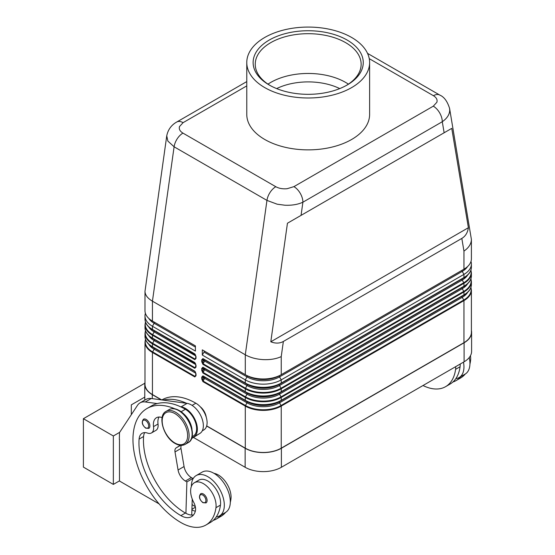 <?xml version="1.0" encoding="UTF-8"?>
<svg xmlns="http://www.w3.org/2000/svg" width="555" height="555" viewBox="0 0 555 555"><rect width="100%" height="100%" fill="white"/><g stroke="black" fill="none" stroke-linecap="round" stroke-linejoin="round"><path stroke-width="0.83" d="M276.654 88.592A48.715 28.125 180 0 1 339.736 88.592M166.75 135.815L167.867 141.081L174.103 146.791L266.955 200.404L277.195 204.205L284.93 205.225C291.902 205.517 297.889 204.511 302.905 202.2A12.71 7.34 -120 0 0 300.269 193.348A12.71 7.34 -120 0 0 293.914 186.64L287.129 188.714C282.759 189.116 278.985 188.45 275.807 186.716L182.949 133.11C179.945 131.271 178.793 129.093 179.494 126.575L183.088 122.655L246.774 85.886M369.248 58.657L433.434 95.71C436.438 97.548 437.59 99.727 436.889 102.245L433.295 106.171A12.71 7.34 60 0 1 439.65 112.873A12.71 7.34 60 0 1 442.279 121.732C447.129 118.347 449.612 114.462 449.73 110.084L449.543 108.183M246.774 81.592L176.733 122.024A12.71 7.34 60 0 1 183.088 122.655M202.908 361.68L203.088 363.74A0.846 0.493 120 0 0 202.957 364.038A0.846 0.493 120 0 0 202.908 364.33L245.289 388.798A25.419 14.673 0 0 0 281.232 388.798L463.952 283.307A0.846 0.493 -120 0 0 463.904 283.015A0.846 0.493 -120 0 0 463.772 282.717L281.059 388.209A25.169 14.527 180 0 1 245.47 388.209L203.088 363.74L204.628 361.069L203.602 360.479L202.908 361.68L202.908 359.834A0.846 0.493 180 0 1 202.311 359.973A0.846 0.493 180 0 1 201.715 359.834L201.715 361.68A0.846 0.493 0 0 0 202.311 361.825A0.846 0.493 0 0 0 202.908 361.68M470.994 261.405A25.419 14.673 180 0 1 471.396 264A25.419 14.673 180 0 1 463.952 274.378L281.232 379.863A25.419 14.673 180 0 1 245.289 379.863L245.289 383.04A0.846 0.493 120 0 0 245.338 383.276A0.846 0.493 120 0 0 245.47 383.422A25.169 14.527 0 0 0 281.059 383.422A0.846 0.493 -120 0 0 281.191 383.276A0.846 0.493 -120 0 0 281.232 383.04A25.419 14.673 180 0 1 245.289 383.04L202.908 358.572A0.846 0.493 120 0 0 202.957 358.808A0.846 0.493 120 0 0 203.088 358.953L202.908 359.834L203.602 360.237A0.846 0.694 120 0 1 204.628 359.848L247.01 384.317A22.991 13.271 0 0 0 279.519 384.317L462.232 278.825A22.991 13.271 0 0 0 462.26 278.811A1.061 0.61 -120 0 0 462.01 279.311A1.061 0.61 -120 0 0 462.232 280.046A22.991 13.271 0 0 0 467.685 275.03M281.059 383.422L463.772 277.937A0.846 0.493 -120 0 0 463.904 277.784A0.846 0.493 -120 0 0 463.952 277.549L281.232 383.04L281.232 379.863L279.519 376.894L462.232 271.402A22.991 13.271 0 0 0 467.601 266.525M202.908 370.331L203.088 372.384A0.846 0.493 120 0 0 202.957 372.683A0.846 0.493 120 0 0 202.908 372.974L245.289 397.442A25.419 14.673 0 0 0 281.232 397.442A0.846 0.493 -120 0 0 281.191 397.151A0.846 0.493 -120 0 0 281.059 396.853A25.169 14.527 180 0 1 245.47 396.853L203.088 372.384L204.628 369.713L203.602 369.124L202.908 370.331L202.908 368.478A0.846 0.493 180 0 1 202.311 368.624A0.846 0.493 180 0 1 201.715 368.478L201.715 370.331A0.846 0.493 0 0 0 202.311 370.469A0.846 0.493 0 0 0 202.908 370.331M281.059 392.073L279.519 392.961L281.059 392.073A25.169 14.527 0 0 1 245.47 392.073A0.846 0.493 120 0 1 245.338 391.92A0.846 0.493 120 0 1 245.289 391.684L245.289 388.798A0.846 0.493 -60 0 1 245.338 388.507A0.846 0.493 -60 0 1 245.47 388.209L247.01 385.538L204.628 361.069A1.061 0.61 120 0 0 204.628 359.848L247.01 384.317A1.061 0.61 -60 0 1 247.225 384.802A1.061 0.61 -60 0 1 247.01 385.538A22.991 13.271 0 0 0 279.519 385.538L281.059 388.209A0.846 0.493 -120 0 1 281.191 388.507A0.846 0.493 -120 0 1 281.232 388.798L281.232 391.684A0.846 0.493 60 0 1 281.191 391.92A0.846 0.493 60 0 1 281.059 392.073L463.772 286.581A0.846 0.493 -120 0 0 463.904 286.435A0.846 0.493 -120 0 0 463.952 286.193L281.232 391.684A25.419 14.673 180 0 1 245.289 391.684L202.908 367.216A0.846 0.493 120 0 0 202.957 367.452A0.846 0.493 120 0 0 203.088 367.604L202.908 368.478L203.602 368.881A0.846 0.694 120 0 1 204.628 368.492L247.01 392.961A22.991 13.271 0 0 0 279.519 392.961L462.232 287.476A22.991 13.271 0 0 0 462.26 287.455L462.232 287.476A1.061 0.61 -120 0 0 462.01 287.955A1.061 0.61 -120 0 0 462.232 288.697A22.991 13.271 0 0 0 467.685 283.674M202.908 378.975L203.088 381.035A0.846 0.493 120 0 0 202.957 381.334A0.846 0.493 120 0 0 202.908 381.625L245.289 406.094A0.846 0.493 -60 0 1 245.338 405.802A0.846 0.493 -60 0 1 245.47 405.504L203.088 381.035L204.628 378.364L203.602 377.775L202.908 378.975L202.908 377.129A0.846 0.493 180 0 1 202.311 377.268A0.846 0.493 180 0 1 201.715 377.129L201.715 378.975A0.846 0.493 0 0 0 202.311 379.12A0.846 0.493 0 0 0 202.908 378.975M462.232 287.476L279.519 392.961A1.061 0.61 -120 0 0 279.297 393.446A1.061 0.61 -120 0 0 279.519 394.182A22.991 13.271 0 0 1 247.01 394.182L204.628 369.713A1.061 0.61 120 0 0 204.628 368.492L247.01 392.961A1.061 0.61 -60 0 1 247.225 393.446A1.061 0.61 -60 0 1 247.01 394.182L245.47 396.853A0.846 0.493 -60 0 0 245.338 397.151A0.846 0.493 -60 0 0 245.289 397.442L245.289 400.328A0.846 0.493 120 0 0 245.338 400.571A0.846 0.493 120 0 0 245.47 400.717A25.169 14.527 0 0 0 281.059 400.717A0.846 0.493 -120 0 0 281.191 400.571A0.846 0.493 -120 0 0 281.232 400.328A25.419 14.673 180 0 1 245.289 400.328L202.908 375.86A0.846 0.493 120 0 0 202.957 376.103A0.846 0.493 120 0 0 203.088 376.248L202.908 377.129L203.602 377.525A0.846 0.694 120 0 1 204.628 377.136L247.01 401.612A22.991 13.271 0 0 0 279.519 401.612L462.232 296.12A22.991 13.271 0 0 0 462.26 296.106L462.232 296.12A1.061 0.61 -120 0 0 462.01 296.606A1.061 0.61 -120 0 0 462.232 297.341A22.991 13.271 0 0 0 467.685 292.318M281.059 400.717L463.772 295.232A0.846 0.493 -120 0 0 463.904 295.08A0.846 0.493 -120 0 0 463.952 294.844L281.232 400.328L281.232 397.442L463.952 291.958A25.419 14.673 0 0 0 471.396 281.579L470.931 278.7M195.769 356.199L195.769 358.044A0.846 0.493 0 0 0 196.019 358.391L196.019 356.546A0.846 0.493 180 0 1 195.769 356.199L194.992 354.284A0.846 0.493 -60 0 1 194.867 354.139A0.846 0.493 -60 0 1 194.819 353.896L152.438 329.427L152.438 326.257A25.419 14.673 180 0 1 144.994 315.878A25.419 14.673 180 0 1 145.396 313.284M195.769 357.725L194.992 359.071L195.769 358.044M195.54 354.888L152.611 329.816A0.846 0.493 -60 0 1 152.479 329.67A0.846 0.493 -60 0 1 152.438 329.427A25.419 14.673 180 0 1 144.994 319.056L144.994 315.878M195.769 364.843L195.769 366.695A0.846 0.493 0 0 0 196.019 367.042L196.019 365.19A0.846 0.493 180 0 1 195.769 364.843L194.992 362.928A0.846 0.493 -60 0 1 194.867 362.783A0.846 0.493 -60 0 1 194.819 362.547L152.438 338.078L152.438 335.192L194.819 359.661L196.019 358.391M195.769 366.376L194.992 367.715L195.769 366.695M195.54 363.532L152.611 338.46A0.846 0.493 -60 0 1 152.479 338.314A0.846 0.493 -60 0 1 152.438 338.078A25.419 14.673 180 0 1 144.994 327.7L144.994 324.814A25.419 14.673 0 0 0 152.438 335.192A0.846 0.493 -60 0 1 152.479 334.901A0.846 0.493 -60 0 1 152.611 334.596A25.169 14.527 180 0 1 145.528 322.143M195.769 375.02L194.992 376.359L195.769 375.34A0.846 0.493 0 0 0 196.019 375.686L196.019 373.841A0.846 0.493 180 0 1 195.769 373.494L195.769 375.34M195.54 372.183L194.992 371.579A0.846 0.493 -60 0 1 194.867 371.427A0.846 0.493 -60 0 1 194.819 371.191L152.438 346.722A25.419 14.673 180 0 1 144.994 336.344L144.994 333.458A25.419 14.673 0 0 0 152.438 343.836L194.819 368.305L196.019 367.042M146.229 340.867A25.169 14.527 0 0 0 152.611 347.111L194.992 371.579L195.769 373.494M275.807 186.716A12.71 7.34 -60 0 0 270.028 192.481A12.71 7.34 -60 0 0 266.955 200.404L245.289 354.791C250.298 357.6 256.292 359.21 263.264 359.619C270.236 359.911 276.224 358.905 281.232 356.608L283.362 341.457C279.678 343.517 275.495 343.628 270.805 341.79L287.441 223.235L301.053 215.375L451.749 128.371L468.385 227.716C467.643 232.698 465.451 236.263 461.822 238.421L283.362 341.457M461.822 238.421L463.952 251.117C468.802 247.724 471.278 243.839 471.396 239.455L449.592 108.433C447.365 101.308 444.09 96.854 439.775 95.078A12.71 7.34 -60 0 1 439.789 95.085A12.71 7.34 -60 0 1 439.9 95.148M176.733 122.024C173.701 123.661 168.262 127.733 166.729 135.975L144.994 291.333C145.105 295.017 147.588 298.299 152.438 301.178L174.103 146.791A12.71 7.34 -60 0 1 177.177 138.875A12.71 7.34 -60 0 1 182.949 133.11M162.115 417.617A14.825 8.561 -120 0 0 156.454 417.721A14.825 8.561 -120 0 0 153.527 426.615A10.587 6.112 60 0 1 151.439 432.962A10.587 6.112 60 0 1 147.561 433.101A14.825 8.561 -120 0 0 142.135 433.288A14.825 8.561 -120 0 0 139.097 439.109A59.302 34.237 -120 0 0 180.895 515.623A21.18 12.231 -120 0 0 191.482 516.67A21.18 12.231 -120 0 0 195.304 511.342A10.587 6.112 -120 0 0 193.75 502.421A18.003 10.392 60 0 1 190.753 488.962A18.003 10.392 60 0 1 194.354 482.732A18.003 10.392 60 0 1 209.055 488.469A18.003 10.392 60 0 1 215.957 507.693A50.096 28.922 60 0 1 205.94 525.016A50.096 28.922 60 0 1 180.895 522.539A67.779 39.127 60 0 1 136.613 462.815A67.779 39.127 60 0 1 147.006 408.501A67.779 39.127 60 0 1 174.894 408.834M147.006 408.501L151.494 405.906A67.779 39.127 60 0 1 157.183 403.575A67.779 39.127 60 0 1 180.583 406.773A67.779 39.127 60 0 1 185.384 409.264A15.887 9.171 60 0 1 194.195 419.268A15.887 9.171 60 0 1 193.327 435.994L192.113 436.695M182.574 412.975A15.887 9.171 60 0 1 189.699 421.862A15.887 9.171 60 0 1 191.995 429.299M200.202 406.718A10.587 6.112 60 0 1 206.231 417.159M161.838 399.94L161.984 399.857A67.779 39.127 60 0 1 195.866 403.214A15.887 9.171 60 0 1 204.677 413.218A15.887 9.171 60 0 1 203.81 429.938L202.27 430.833M191.378 486.437A23.296 13.452 60 0 1 191.378 486.222A23.296 13.452 60 0 1 196.199 475.552A23.296 13.452 60 0 1 214.154 481.796A23.296 13.452 60 0 1 224.324 505.244A23.296 13.452 60 0 1 219.496 515.907A23.296 13.452 60 0 1 216.242 516.948A50.096 28.922 60 0 1 210.435 522.421L205.94 525.016M219.496 515.907L225.49 512.452A23.296 13.452 -120 0 0 230.318 501.782A23.296 13.452 -120 0 0 220.148 478.341A23.296 13.452 -120 0 0 202.193 472.097L196.199 475.552M207.098 500.485A5.293 3.059 60 0 1 206.002 502.913L202.936 502.691C199.259 499.528 198.517 496.545 200.709 493.742A5.293 3.059 60 0 1 203.359 494.006A5.293 3.059 60 0 1 207.098 500.485M149.892 425.956A5.293 3.059 60 0 1 148.795 428.377L145.722 428.155C142.045 424.991 141.31 422.008 143.502 419.205A5.293 3.059 60 0 1 146.145 419.469A5.293 3.059 60 0 1 149.892 425.956M470.453 355.72A18.003 10.392 60 0 1 470.557 360.694A50.096 28.922 60 0 1 469.925 364.122M455.697 366.647A18.003 10.392 60 0 1 455.586 369.346A50.096 28.922 60 0 1 445.568 386.675A50.096 28.922 60 0 1 423 385.524M460.192 364.052A18.003 10.392 60 0 1 460.074 366.751A50.096 28.922 60 0 1 455.863 378.6A23.296 13.452 -120 0 0 459.124 377.56A23.296 13.452 -120 0 0 463.952 366.897A23.296 13.452 -120 0 0 463.487 362.151M469.239 357.545A23.296 13.452 60 0 1 469.939 363.442A23.296 13.452 60 0 1 465.118 374.105L459.124 377.56M351.627 87.607A61.425 35.464 180 0 1 284.687 95.294A61.425 35.464 180 0 1 246.774 62.528A61.425 35.464 180 0 1 264.763 37.456A61.425 35.464 180 0 1 331.696 29.769A61.425 35.464 180 0 1 369.616 62.528A61.425 35.464 180 0 1 351.627 87.607M369.616 62.528L369.616 114.413A61.425 35.464 180 0 1 351.627 139.485A61.425 35.464 180 0 1 284.687 147.172A61.425 35.464 180 0 1 246.774 114.413L246.774 62.528M269.251 40.05A55.07 31.795 180 0 1 347.132 40.05A55.07 31.795 180 0 1 347.132 85.012L347.132 85.012A55.07 31.795 180 0 1 269.251 85.012A55.07 31.795 180 0 1 269.251 40.05M270.014 85.442A52.947 30.574 180 0 1 255.245 64.262A52.947 30.574 180 0 1 270.75 42.645A52.947 30.574 180 0 1 328.456 36.02A52.947 30.574 180 0 1 361.145 64.262A52.947 30.574 180 0 1 346.369 85.442M267.982 84.145A52.947 30.574 180 0 1 270.75 82.417A52.947 30.574 180 0 1 345.633 82.417A52.947 30.574 180 0 1 348.408 84.145M119.672 432.331L113.345 435.98L113.345 484.404L83.396 467.109L83.396 418.692L144.834 383.221M113.345 435.98L83.396 418.692M144.779 397.082L131.32 404.859L131.32 414.682M113.345 484.404L119.492 480.859M119.492 439.359L119.492 481.032L159.098 503.905M119.339 439.442L119.492 432.609L137.529 405.275A21.18 12.231 60 0 1 140.047 402.854A21.18 12.231 60 0 1 145.299 401.959L157.183 403.575M460.74 376.63A50.096 28.922 60 0 1 456.05 380.619A50.096 28.922 60 0 1 452.873 382.034M455.863 378.6A50.096 28.922 60 0 1 450.056 384.081L445.568 386.675M465.236 374.035A50.096 28.922 60 0 1 460.546 378.024L456.05 380.619M245.289 448.176L245.289 406.094A25.419 14.673 0 0 0 281.232 406.094L463.952 300.602A25.419 14.673 0 0 0 471.396 290.23L471.396 332.306A25.419 14.673 180 0 1 463.952 342.685L281.232 448.176A25.419 14.673 180 0 1 245.289 448.176L206.696 425.893M471.396 330.412A25.627 14.798 180 0 1 471.604 332.306A25.627 14.798 180 0 1 464.098 342.775L281.385 448.26A25.627 14.798 180 0 1 245.143 448.26L206.654 426.039M191.524 438.616L200.001 433.358A16.941 9.782 -120 0 0 201.368 416.916A16.941 9.782 -120 0 0 187.104 403.381L151.286 398.497A21.18 12.231 -120 0 0 146.041 399.399L140.047 402.854M192.849 479.208L192.876 478.438L191.378 477.571A10.587 6.112 60 0 1 184.059 466.533L180.992 448.468A6.355 3.67 60 0 1 181.319 445.346M191.746 515.061L192.238 499.063M180.583 406.773L181.11 406.843A16.941 9.782 60 0 1 195.381 420.371A16.941 9.782 60 0 1 194.014 436.813L191.655 438.277M180.347 445.297L176.157 447.892A6.355 3.67 -120 0 0 175.005 451.93L178.065 469.995A10.587 6.112 -120 0 0 185.384 481.032L186.882 481.9L192.876 478.438M186.882 481.9L185.918 513.319A21.18 12.231 -120 0 0 193.487 514.957M144.73 432.602A14.825 8.561 -120 0 0 143.592 436.514A59.302 34.237 -120 0 0 185.384 513.028A21.18 12.231 -120 0 0 185.918 513.319M159.049 417.027A14.825 8.561 -120 0 0 158.022 424.02A10.587 6.112 60 0 1 155.934 430.368L151.439 432.962M163.17 400.12A67.779 39.127 60 0 1 186.57 403.312M221.112 514.978A50.096 28.922 60 0 1 216.422 518.967A50.096 28.922 60 0 1 213.252 520.382M191.905 509.865A21.18 12.231 -120 0 0 195.332 511.238M194.354 482.732L198.85 480.137A18.003 10.392 60 0 1 213.55 485.875A18.003 10.392 60 0 1 220.453 505.099A50.096 28.922 60 0 1 216.242 516.948M192.072 504.578A59.302 34.237 -120 0 0 195.304 506.646M214.029 473.36A18.003 10.392 60 0 1 230.935 499.042A50.096 28.922 60 0 1 230.304 502.469M225.607 512.376A50.096 28.922 60 0 1 220.918 516.372L216.422 518.967M161.318 399.864L152.285 394.654A25.627 14.798 180 0 1 144.779 384.192A25.627 14.798 180 0 1 144.994 382.291M193.438 437.43L245.143 467.282A25.627 14.798 0 0 0 281.385 467.282L464.098 361.798A25.627 14.798 0 0 0 471.604 351.336L471.604 332.306M471.396 239.455L471.396 258.81A25.419 14.673 0 0 1 463.952 269.189L281.232 374.68A25.419 14.673 0 0 1 245.289 374.68L247.01 375.666A1.061 0.61 -60 0 1 247.225 376.151A1.061 0.61 -60 0 1 247.01 376.894L245.289 379.863L202.311 355.047L202.311 349.865L245.289 374.68L245.289 354.791L152.438 301.178L152.438 321.067L195.416 345.883L195.416 351.072L152.438 326.257L154.151 323.281A22.991 13.271 180 0 1 148.789 318.403M287.441 223.235L451.749 128.371M270.805 341.79L468.385 227.716M161.713 399.919L152.438 394.563A25.419 14.673 180 0 1 144.994 384.192L144.994 342.109A25.419 14.673 0 0 0 152.438 352.48A0.846 0.493 -60 0 1 152.479 352.189A0.846 0.493 -60 0 1 152.611 351.891A25.169 14.527 180 0 1 145.528 339.431M144.994 291.333L144.994 310.689A25.419 14.673 0 0 0 152.438 321.067L154.151 322.06A1.061 0.61 -60 0 1 154.373 322.545A1.061 0.61 -60 0 1 154.151 323.281L195.416 347.104M202.311 349.865L247.01 375.666A22.991 13.271 0 0 0 279.519 375.666L462.232 270.181A22.991 13.271 0 0 0 462.26 270.16M204.025 350.85A1.061 0.61 -60 0 1 204.025 352.078L202.311 355.047M247.225 402.091A1.061 0.61 -60 0 1 247.01 402.833A22.991 13.271 0 0 0 279.519 402.833L462.232 297.341L463.772 300.012L281.059 405.504A25.169 14.527 180 0 1 245.47 405.504L247.01 402.833L204.628 378.364A1.061 0.61 120 0 0 204.628 377.136L247.01 401.612A1.061 0.61 -60 0 1 247.225 402.091M462.232 296.12L279.519 401.612A1.061 0.61 -120 0 0 279.297 402.091A1.061 0.61 -120 0 0 279.519 402.833L281.059 405.504A0.846 0.493 -120 0 1 281.191 405.802A0.846 0.493 -120 0 1 281.232 406.094L281.232 448.176M462.26 278.811L279.519 384.317A1.061 0.61 -120 0 0 279.297 384.802A1.061 0.61 -120 0 0 279.519 385.538L462.232 280.046L463.772 282.717A25.169 14.527 180 0 0 470.862 270.264M204.025 352.078L247.01 376.894A22.991 13.271 0 0 0 279.519 376.894A1.061 0.61 -120 0 1 279.297 376.151A1.061 0.61 -120 0 1 279.519 375.666L462.232 270.181A1.061 0.61 -120 0 0 462.01 270.667A1.061 0.61 -120 0 0 462.232 271.402L463.952 274.378L463.952 277.549A25.419 14.673 180 0 0 471.396 267.17L471.396 264M194.819 368.305A0.846 0.493 -60 0 1 194.867 368.014A0.846 0.493 -60 0 1 194.992 367.715L152.611 343.247A0.846 0.493 120 0 0 152.479 343.545A0.846 0.493 120 0 0 152.438 343.836L152.438 346.722A0.846 0.493 -60 0 0 152.479 346.958A0.846 0.493 -60 0 0 152.611 347.111L154.151 347.999A1.061 0.61 -60 0 1 154.373 348.484A1.061 0.61 -60 0 1 154.151 349.22L152.611 351.891L194.992 376.359A0.846 0.493 -60 0 0 194.867 376.658A0.846 0.493 -60 0 0 194.819 376.949L196.019 375.686M144.994 336.344C145.112 340.576 147.651 344.169 152.611 347.111L154.151 347.999A22.991 13.271 180 0 1 154.123 347.985L194.999 371.579M194.999 362.935L154.151 339.355A1.061 0.61 -60 0 1 154.373 339.84A1.061 0.61 -60 0 1 154.151 340.576L152.611 343.247A25.169 14.527 180 0 1 145.528 330.787M146.229 332.223A25.169 14.527 0 0 0 152.611 338.46L154.151 339.355A22.991 13.271 180 0 1 154.123 339.334L152.611 338.46C147.651 335.518 145.112 331.932 144.994 327.7M194.999 354.284L154.151 330.704A1.061 0.61 -60 0 1 154.373 331.189A1.061 0.61 -60 0 1 154.151 331.932L152.611 334.596L194.992 359.071A0.846 0.493 -60 0 0 194.867 359.369A0.846 0.493 -60 0 0 194.819 359.661M146.229 323.572A25.169 14.527 0 0 0 152.611 329.816L154.151 330.704A22.991 13.271 180 0 1 154.123 330.69L152.611 329.816C147.651 326.874 145.112 323.287 144.994 319.056M195.416 345.883L154.151 322.06A22.991 13.271 180 0 1 154.123 322.046L152.438 321.067M301.053 215.375L302.905 202.2L442.279 121.732L444.132 132.77M470.862 278.908A25.169 14.527 180 0 1 463.772 291.368A0.846 0.493 60 0 1 463.904 291.666A0.846 0.493 60 0 1 463.952 291.958L463.952 294.844A25.419 14.673 180 0 0 471.396 284.465L471.396 281.579M463.772 291.368L281.059 396.853L279.519 394.182L462.232 288.697L463.772 291.368M463.952 342.685L463.952 300.602A0.846 0.493 -120 0 0 463.904 300.31A0.846 0.493 -120 0 0 463.772 300.012A25.169 14.527 180 0 0 470.862 287.552M433.434 95.71A12.71 7.34 -60 0 1 439.213 94.808A12.71 7.34 -60 0 1 439.775 95.071M178.648 410.561A19.064 11.003 60 0 1 191.1 427.357A19.064 11.003 60 0 1 188.18 442.633C197.157 438.415 190.733 416.541 179.175 410.506C175.352 408.355 171.994 408.064 169.115 409.618A19.064 11.003 60 0 1 178.648 410.561M185.183 444.361C182.297 445.922 178.946 445.623 175.123 443.473C163.565 437.437 157.141 415.563 166.118 411.345A19.064 11.003 60 0 1 175.651 412.289A19.064 11.003 60 0 1 188.103 429.091A19.064 11.003 60 0 1 185.183 444.361L188.18 442.633M174.901 413.586A18.003 10.392 60 0 1 187.632 435.633A18.003 10.392 60 0 1 174.901 442.987A18.003 10.392 60 0 1 162.171 420.94A18.003 10.392 60 0 1 174.901 413.586M185.384 409.264L181.069 411.754M195.866 403.214L192.099 405.386M205.905 500.485A4.447 2.567 -120 0 0 202.755 495.039A4.447 2.567 -120 0 0 199.613 496.857A4.447 2.567 -120 0 0 202.755 502.303A4.447 2.567 -120 0 0 205.905 500.485M148.691 425.956A4.447 2.567 -120 0 0 145.549 420.503A4.447 2.567 -120 0 0 142.399 422.32A4.447 2.567 -120 0 0 145.549 427.766A4.447 2.567 -120 0 0 148.691 425.956M469.821 361.125L470.557 360.694M455.586 369.346L460.074 366.751M145.299 401.959L151.286 398.497M181.11 406.843L187.104 403.381M185.384 481.032L191.378 477.571M178.065 469.995L184.059 466.533M175.005 451.93L180.992 448.468M176.157 447.892L180.618 445.318M194.014 436.813L200.001 433.358M195.416 507.235L191.926 509.247M230.935 499.042L230.2 499.465M158.022 424.02L153.527 426.615M143.592 436.514L139.097 439.109M185.384 513.028L180.895 515.623M220.453 505.099L215.957 507.693M152.285 398.636L152.285 394.654M245.143 467.282L245.143 448.26M433.295 106.171L293.914 186.64M196.019 373.841L194.819 371.191M152.438 394.563L152.438 352.48L194.819 376.949M201.715 378.975L202.908 381.625M202.908 375.86L201.715 377.129M201.715 370.331L202.908 372.974M202.908 367.216L201.715 368.478M201.715 361.68L202.908 364.33M202.908 358.572L201.715 359.834M196.019 356.546L194.819 353.896M196.019 365.19L194.819 362.547M195.755 364.593L154.151 340.576A22.991 13.271 180 0 1 148.698 335.553M195.755 355.949L154.151 331.932A22.991 13.271 180 0 1 148.698 326.909M195.755 373.244L154.151 349.22A22.991 13.271 180 0 1 148.698 344.204M471.396 284.465C471.278 288.697 468.739 292.284 463.772 295.232L463.772 295.232A25.169 14.527 0 0 0 470.154 288.988M470.931 270.056L471.396 272.935A25.419 14.673 0 0 1 463.952 283.307L463.952 286.193A25.419 14.673 180 0 0 471.396 275.821C471.278 280.053 468.739 283.64 463.772 286.581A25.169 14.527 0 0 0 470.154 280.337M471.396 267.17C471.278 271.409 468.739 274.996 463.772 277.937L463.772 277.937A25.169 14.527 0 0 0 470.154 271.693M281.232 374.68L281.232 356.608M463.952 269.189L463.952 251.117M464.098 361.798L464.098 342.775M281.385 467.282L281.385 448.26M439.789 95.085L367.528 53.363M166.118 411.345L169.115 409.618M145.459 339.223L144.994 342.109M145.459 330.579L144.994 333.458M145.459 321.935L144.994 324.814M470.931 287.344L471.396 290.23M471.396 275.821L471.396 272.935M144.779 400.12L144.779 384.192"/></g></svg>

